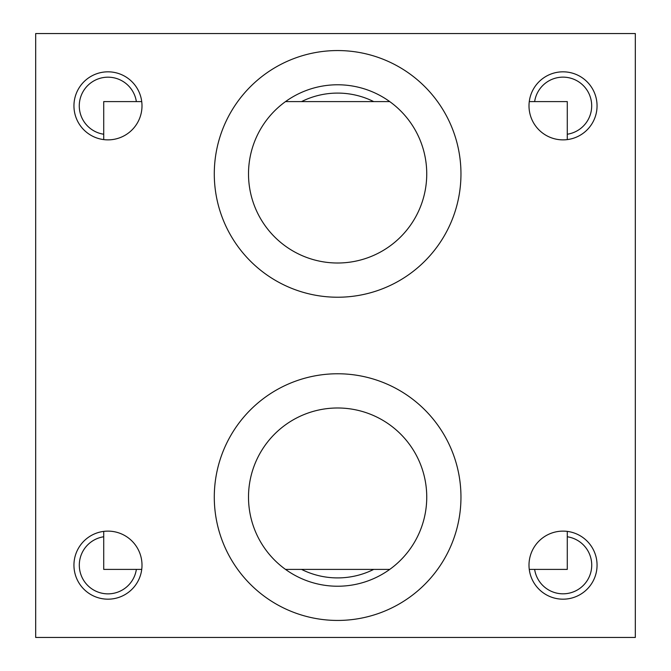 <?xml version="1.0" encoding="UTF-8"?>
<svg xmlns="http://www.w3.org/2000/svg" width="671" height="671" viewBox="0 0 671 671"><rect width="100%" height="100%" fill="white"/><g stroke="black" fill="none" stroke-linecap="round" stroke-linejoin="round"><path stroke-width="1.01" d="M141.732 569.402L103.72 569.402L103.72 531.398M567.28 531.398L567.28 569.402L529.268 569.402M529.268 101.598L567.28 101.598L567.28 139.602M567.28 131.365L567.28 134.234A28.71 28.71 0 0 0 564.445 77.173A28.71 28.71 0 0 0 534.636 101.598M141.732 101.598L103.72 101.598L103.72 139.602M389.734 101.598L285.519 101.598M389.734 569.402L285.519 569.402M635.32 33.55L35.68 33.55L35.68 637.45L635.32 637.45L635.32 33.55M563.028 599.178A34.02 34.02 0 0 1 533.562 548.14A34.02 34.02 0 0 1 592.493 548.14A34.02 34.02 0 0 1 563.028 599.178M563.028 139.87A34.02 34.02 0 0 1 533.562 88.84A34.02 34.02 0 0 1 592.493 88.84A34.02 34.02 0 0 1 563.028 139.87M337.63 620.44A123.33 123.33 0 0 1 230.816 435.437A123.33 123.33 0 0 1 444.437 435.437A123.33 123.33 0 0 1 337.63 620.44M337.63 297.228A123.33 123.33 0 0 1 230.816 112.225A123.33 123.33 0 0 1 444.437 112.225A123.33 123.33 0 0 1 337.63 297.228M107.972 139.87A34.02 34.02 0 0 1 78.507 88.84A34.02 34.02 0 0 1 137.438 88.84A34.02 34.02 0 0 1 107.972 139.87M107.972 599.178A34.02 34.02 0 0 1 78.507 548.14A34.02 34.02 0 0 1 137.438 548.14A34.02 34.02 0 0 1 107.972 599.178M337.63 586.228A89.117 89.117 0 0 0 414.804 452.548A89.117 89.117 0 0 0 260.449 452.548A89.117 89.117 0 0 0 337.63 586.228M337.63 263.007A89.117 89.117 0 0 0 414.804 129.335A89.117 89.117 0 0 0 260.449 129.335A89.117 89.117 0 0 0 337.63 263.007M103.72 536.766A28.71 28.71 0 0 0 106.555 593.827A28.71 28.71 0 0 0 136.364 569.402M534.636 569.402A28.71 28.71 0 0 0 591.696 566.576A28.71 28.71 0 0 0 567.28 536.766M301.539 569.402A80.805 80.805 0 0 0 373.713 569.402M373.713 101.598A80.805 80.805 0 0 0 301.539 101.598M136.364 101.598A28.71 28.71 0 0 0 79.304 104.424A28.71 28.71 0 0 0 103.72 134.234"/></g></svg>
